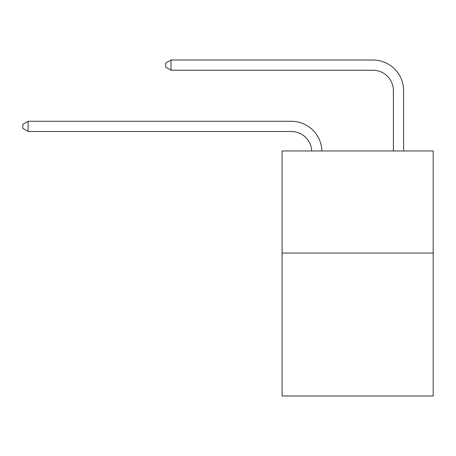 <?xml version="1.0" encoding="UTF-8"?>
<svg xmlns="http://www.w3.org/2000/svg" width="456" height="456" viewBox="0 0 456 456"><rect width="100%" height="100%" fill="white"/><g stroke="black" fill="none" stroke-linecap="round" stroke-linejoin="round"><path stroke-width="0.68" d="M433.2 253.051L433.2 395.979L282.11 395.979L282.11 150.964L433.2 150.964L433.2 253.051L282.11 253.051M311.693 150.964A20.417 20.417 178.8 0 0 291.293 131.482A20.417 20.417 178.8 0 1 311.693 150.964A20.417 20.417 178.8 0 0 291.293 131.482A20.417 20.417 178.8 0 1 311.693 150.964A20.417 20.417 178.8 0 0 291.293 131.482A20.417 20.417 178.8 0 1 311.693 150.964A20.417 20.417 178.8 0 0 291.293 131.482A20.417 20.417 178.8 0 1 311.693 150.964A20.417 20.417 178.8 0 0 291.293 131.482A20.417 20.417 178.8 0 1 311.693 150.964A20.417 20.417 178.8 0 0 291.293 131.482A20.417 20.417 178.8 0 1 311.693 150.964A20.417 20.417 178.8 0 0 291.293 131.482A20.417 20.417 178.8 0 1 311.693 150.964A20.417 20.417 178.8 0 0 291.293 131.482A20.417 20.417 178.8 0 1 311.693 150.964A20.417 20.417 178.8 0 0 291.293 131.482A20.417 20.417 178.8 0 1 311.693 150.964A20.417 20.417 178.8 0 0 291.293 131.482A20.417 20.417 178.8 0 1 311.693 150.964A20.417 20.417 178.8 0 0 291.293 131.482A20.417 20.417 178.8 0 1 311.693 150.964A20.417 20.417 178.8 0 0 291.293 131.482A20.417 20.417 178.8 0 1 311.693 150.964A20.417 20.417 178.8 0 0 291.293 131.482A20.417 20.417 178.8 0 1 311.693 150.964A20.417 20.417 0 0 0 291.293 131.482L28.107 131.482L22.8 128.421L22.8 124.34L28.107 121.273L291.293 121.273A30.626 30.626 -1.2 0 1 321.907 150.964M393.385 150.964L393.385 90.647A20.417 20.417 0 0 0 372.968 70.23L171.034 70.23L165.727 67.169L165.727 63.082L171.034 60.021L372.968 60.021A30.626 30.626 1.2 0 1 403.594 90.647L403.594 150.964M28.107 121.273L291.293 121.273L28.107 121.273L291.293 121.273L28.107 121.273L291.293 121.273L28.107 121.273L291.293 121.273L28.107 121.273L291.293 121.273L28.107 121.273L291.293 121.273L28.107 121.273L291.293 121.273L28.107 121.273L291.293 121.273L28.107 121.273L291.293 121.273L28.107 121.273L291.293 121.273L28.107 121.273L291.293 121.273L28.107 121.273L291.293 121.273L28.107 121.273L291.293 121.273L28.107 121.273L28.107 131.482M393.385 90.647A20.417 20.417 -178.8 0 0 372.968 70.23A20.417 20.417 -178.8 0 1 393.385 90.647A20.417 20.417 -178.8 0 0 372.968 70.23A20.417 20.417 -178.8 0 1 393.385 90.647A20.417 20.417 -178.8 0 0 372.968 70.23A20.417 20.417 -178.8 0 1 393.385 90.647A20.417 20.417 -178.8 0 0 372.968 70.23A20.417 20.417 -178.8 0 1 393.385 90.647A20.417 20.417 -178.8 0 0 372.968 70.23A20.417 20.417 -178.8 0 1 393.385 90.647A20.417 20.417 -178.8 0 0 372.968 70.23A20.417 20.417 -178.8 0 1 393.385 90.647A20.417 20.417 -178.8 0 0 372.968 70.23A20.417 20.417 -178.8 0 1 393.385 90.647A20.417 20.417 -178.8 0 0 372.968 70.23A20.417 20.417 -178.8 0 1 393.385 90.647A20.417 20.417 -178.8 0 0 372.968 70.23A20.417 20.417 -178.8 0 1 393.385 90.647A20.417 20.417 -178.8 0 0 372.968 70.23A20.417 20.417 -178.8 0 1 393.385 90.647A20.417 20.417 -178.8 0 0 372.968 70.23A20.417 20.417 -178.8 0 1 393.385 90.647A20.417 20.417 -178.8 0 0 372.968 70.23A20.417 20.417 -178.8 0 1 393.385 90.647A20.417 20.417 -178.8 0 0 372.968 70.23A20.417 20.417 -178.8 0 1 393.385 90.647M171.034 70.23L171.034 60.021L372.968 60.021"/></g></svg>
